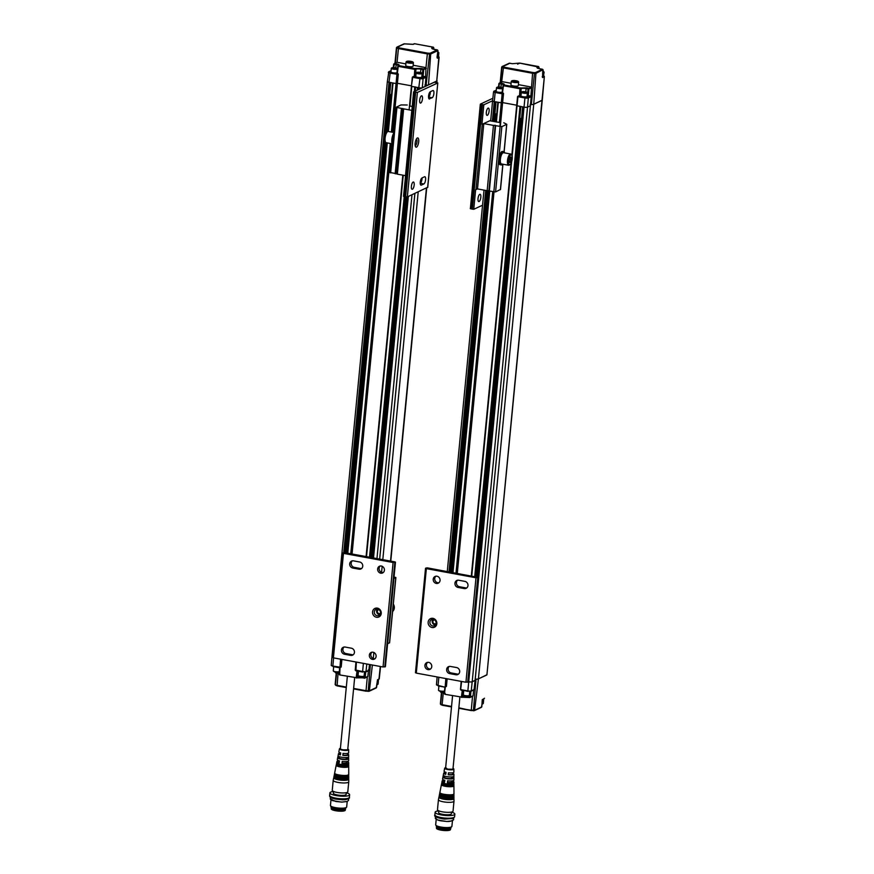 <?xml version="1.0" encoding="UTF-8"?>
<svg xmlns="http://www.w3.org/2000/svg" width="874" height="874" viewBox="0 0 874 874"><rect width="100%" height="100%" fill="white"/><g stroke="black" fill="none" stroke-linecap="round" stroke-linejoin="round"><path stroke-width="1.31" d="M472.528 696.349L471.272 710.081L473.457 710.256L476.013 679.174A4.042 0.907 5.5 0 0 478.417 678.88L486.938 674.772A4.042 0.907 -174.5 0 1 486.632 675.067L478.417 678.88A4.042 0.907 -174.5 0 1 475.227 679.153M473.664 690.099L473.074 695.791L470.409 697.026L470.933 691.378L474.145 689.52L475.117 680.387L472.2 681.764L475.074 680.322M477.827 577.157L523.1 106.967L524.029 107.141L467.852 690.908A2.611 0.59 5.5 0 0 471.239 690.897L472.2 681.764A2.698 0.601 -174.5 0 1 468.693 681.775L468.693 681.775A2.698 0.601 5.5 0 0 472.2 681.764L527.525 107.131A2.698 0.601 -174.5 0 1 524.029 107.141L516.6 105.667L519.997 106.399L474.724 576.589M496.388 122.043L498.278 102.4L502.179 102.87L494.247 101.657A2.698 0.601 -174.5 0 1 492.586 100.925A2.698 0.601 -174.5 0 1 492.783 100.729M492.357 121.246L494.247 101.657L495.176 101.832L493.297 121.42M496.05 101.821L495.176 101.832M500.299 126.664L502.616 102.608L516.654 105.197L502.616 102.608L503.533 93.442L502.528 92.6L503.446 85.707L519.986 88.755L520.303 87.99L503.763 84.942L503.085 85.455M520.871 106.399L519.997 106.399M473.369 690.121L474.101 689.564L473.369 690.121L474.101 689.564L475.063 680.431L530.398 105.798L531.195 96.643L528.333 97.964L527.525 107.131L530.442 105.754L527.525 107.131A2.698 0.601 -174.5 0 1 524.029 107.141L524.946 97.975L517.932 96.686L512.153 156.359M458.85 707.787L471.457 710.617L473.457 710.256A4.042 0.907 5.5 0 0 474.604 710.18L478.417 678.88L533.741 104.246L541.967 100.434L544.349 76.584L542.273 100.139L533.741 104.246A4.042 0.907 -174.5 0 1 530.551 104.519M458.02 587.426L464.225 588.563A3.704 3.365 -114.9 0 0 467.94 584.564A3.704 3.365 -114.9 0 0 464.913 581.385L458.708 580.238A3.704 3.365 -114.9 0 0 454.993 584.247A3.704 3.365 -114.9 0 0 458.02 587.426L459.484 586.738L465.689 587.885A3.704 3.365 -114.9 0 0 466.814 587.896M455.922 674.761A3.704 3.365 -114.9 0 0 459.637 670.762A3.704 3.365 -114.9 0 0 456.61 667.572L450.405 666.436A3.704 3.365 -114.9 0 0 446.69 670.434A3.704 3.365 -114.9 0 0 449.717 673.614L455.922 674.761L457.397 674.083A3.704 3.365 -114.9 0 0 458.511 674.083M428.151 622.124A4.709 4.283 -114.9 0 0 434.291 627.292A4.709 4.283 -114.9 0 0 435.055 619.371A4.709 4.283 -114.9 0 0 428.151 622.124M427.998 669.615A3.704 3.365 -114.9 0 0 431.406 664.611A3.704 3.365 -114.9 0 0 424.972 666.436A3.704 3.365 -114.9 0 0 427.998 669.615M436.301 583.428A3.704 3.365 -114.9 0 0 439.698 578.413A3.704 3.365 -114.9 0 0 433.275 580.238A3.704 3.365 -114.9 0 0 436.301 583.428M468.213 681.796L465.94 682.255L416.297 673.111L426.359 568.635L475.991 577.78L478.351 577.43L427.288 567.849L425.627 568.166L426.359 568.635M457.583 580.227A3.704 3.365 -114.9 0 0 459.484 586.738M449.291 666.425A3.704 3.365 -114.9 0 0 451.192 672.936L457.397 674.083M429.899 622.124A3.365 3.059 -114.9 0 0 434.422 625.751A3.365 3.059 -114.9 0 0 435.787 621.403A3.365 3.059 -114.9 0 0 429.899 622.124M427.572 662.426A3.704 3.365 -114.9 0 0 430.598 668.949M435.875 576.228A3.704 3.365 -114.9 0 0 438.89 582.75M415.565 672.652L416.297 673.111M432.849 619.382A3.365 3.059 -114.9 0 0 435.438 624.954M436.093 623.38A2.021 1.835 65.1 0 1 432.903 621.785A2.021 1.835 65.1 0 1 434.476 619.895M452.579 695.715L445.609 768.115A3.704 0.83 5.5 0 0 449.214 769.295A3.704 0.83 5.5 0 0 452.983 768.825L459.888 697.059M470.037 691.574L469.535 697.048L470.409 697.026A0.677 0.612 65.1 0 1 469.731 697.561L467.568 696.687A3.824 0.863 5.5 0 0 462.608 696.709L462.313 696.84A0.677 0.612 65.1 0 1 461.625 697.365L461.516 697.343M444.964 694.273A0.677 0.612 65.1 0 1 444.527 693.683M444.538 692.623A3.824 0.863 5.5 0 0 442.747 692.11L440.78 691.749L442.834 692.612M440.846 692.23A0.677 0.612 65.1 0 1 440.409 691.629M451.541 706.443L442.113 704.706L443.293 692.721M467.623 696.032L467.699 697.212L469.666 697.572L472.725 696.294M445.281 687.248L444.484 693.617L445.03 694.327L462.27 697.179A0.677 0.612 65.1 0 1 462.117 697.223M445.008 767.918A4.621 1.038 5.5 0 0 444.669 768.235L444.079 771.229A4.927 1.103 5.5 0 0 446.068 772.365L445.762 774.331A5.124 1.147 -174.5 0 1 443.697 773.162A5.124 1.147 -174.5 0 1 444.068 772.813A5.124 1.147 -174.5 0 1 444.833 772.583M442.921 777.052A5.517 1.245 -174.5 0 1 442.965 776.953L443.337 775.03A5.32 1.202 5.5 0 0 443.315 775.107A5.32 1.202 5.5 0 0 446.854 776.625A5.32 1.202 5.5 0 0 452.885 776.746L452.885 778.745A5.517 1.245 -174.5 0 1 446.625 778.625A5.517 1.245 -174.5 0 1 442.921 777.052L442.539 778.985A5.714 1.289 5.5 0 0 444.855 780.296L444.549 782.274A5.91 1.333 -174.5 0 1 442.157 780.919A5.91 1.333 -174.5 0 1 442.594 780.515A5.91 1.333 -174.5 0 1 444.112 780.165M442.157 780.919L441.927 782.077A6.031 1.355 5.5 0 0 447.794 784.033A6.031 1.355 5.5 0 0 453.923 783.235A6.031 1.355 -174.5 0 1 447.794 784.033A6.031 1.355 -174.5 0 1 441.938 782.033M452.153 780.93A5.91 1.333 -174.5 0 1 453.923 782.044A5.91 1.333 -174.5 0 1 447.379 782.776L447.597 780.788A5.714 1.289 5.5 0 0 453.912 780.089L453.901 778.111A5.517 1.245 -174.5 0 1 453.857 778.264L453.857 776.265A5.32 1.202 5.5 0 0 453.901 776.134L453.89 774.146A5.124 1.147 -174.5 0 1 448.22 774.779L448.438 772.791A4.927 1.103 5.5 0 0 453.879 772.179L453.868 769.12A4.621 1.038 5.5 0 0 453.595 768.738M452.885 773.359A5.124 1.147 -174.5 0 1 453.89 774.146M445.412 686.844L446.439 686.374L447.138 678.792M441.807 692.437L440.605 704.215L442.31 705.242L451.497 706.935L442.255 705.252L440.376 703.898M444.899 771.971L444.768 773.293A4.042 0.907 5.5 0 0 445.816 774.014M444.112 780.089L444.014 781.127A4.042 0.907 5.5 0 0 444.637 781.695M447.739 780.81L447.379 782.776M447.586 782.383A4.042 0.907 5.5 0 0 452.055 781.902L452.153 780.853M448.22 774.779L448.34 774.539A4.042 0.907 5.5 0 0 452.808 774.069L452.94 772.747M448.34 774.539L448.515 772.791M442.965 776.953L444.396 777.204L444.505 776.036L444.396 777.215A4.042 0.907 5.5 0 0 444.396 777.215A4.042 0.907 5.5 0 0 446.964 778.33A4.042 0.907 5.5 0 0 451.454 778.483L452.885 778.745M451.607 776.91L451.454 778.483M541.967 100.434L486.938 674.728M441.479 692.383L440.376 703.865L440.988 704.619L440.376 703.865A4.042 0.907 5.5 0 0 440.605 704.215L442.113 704.706M474.101 689.564L471.239 690.897A0.677 0.612 -114.9 0 1 470.562 691.432L460.838 689.619L467.929 691.421M441.741 783.006A6.129 1.377 5.5 0 0 441.818 783.301A6.129 1.377 5.5 0 0 447.717 784.994A6.129 1.377 5.5 0 0 453.803 784.448M438.824 677.263L438.071 685.424L445.139 687.226L438.202 685.959L445.128 687.237L445.893 686.669L446.723 678.716L445.882 686.647L445.139 687.226L445.838 678.552M438.912 686.09L438.508 690.22A3.026 0.677 5.5 0 0 438.584 690.384A3.026 0.677 5.5 0 0 441.261 691.159A3.026 0.677 5.5 0 0 444.32 691.017A3.026 0.677 5.5 0 0 444.451 690.941A3.026 0.677 5.5 0 0 444.549 690.799L444.811 687.991M473.457 710.256L473.096 710.748L473.97 710.693L481.814 706.837L481.137 707.372L481.814 706.837L482.273 699.648L484.185 698.544M463.723 690.668L463.329 694.786A3.026 0.677 5.5 0 0 463.395 694.95A3.026 0.677 5.5 0 0 466.082 695.737A3.026 0.677 5.5 0 0 469.141 695.595A3.026 0.677 5.5 0 0 469.262 695.518A3.026 0.677 5.5 0 0 469.36 695.365L469.731 691.596M441.72 783.126L441.621 783.628A6.184 1.387 5.5 0 0 447.641 785.639A6.184 1.387 5.5 0 0 453.934 784.819L453.934 784.295M438.781 690.536A2.731 0.612 5.5 0 0 438.846 690.689A2.731 0.612 5.5 0 0 441.261 691.389A2.731 0.612 5.5 0 0 444.014 691.268A2.731 0.612 5.5 0 0 444.123 691.192A2.731 0.612 5.5 0 0 444.211 691.061M463.602 695.114A2.731 0.612 5.5 0 0 463.668 695.256A2.731 0.612 5.5 0 0 466.082 695.966A2.731 0.612 5.5 0 0 468.835 695.835A2.731 0.612 5.5 0 0 468.945 695.77A2.731 0.612 5.5 0 0 469.032 695.638M441.414 784.568A6.304 1.42 5.5 0 0 441.501 784.885A6.304 1.42 5.5 0 0 445.303 786.305A6.304 1.42 5.5 0 0 453.814 786.065A6.304 1.42 5.5 0 0 453.956 785.77M482.208 703.843A3.026 0.677 5.5 0 0 483.082 703.657A3.026 0.677 5.5 0 0 483.202 703.581A3.026 0.677 5.5 0 0 483.3 703.439L483.715 699.091M482.186 704.051A2.731 0.612 5.5 0 0 482.765 703.898A2.731 0.612 5.5 0 0 482.885 703.832A2.731 0.612 5.5 0 0 482.972 703.701M439.873 792.423L439.753 793.057A7.145 1.606 5.5 0 0 446.701 795.373A7.145 1.606 5.5 0 0 453.967 794.422L453.967 793.789M439.567 793.974A7.232 1.628 5.5 0 0 439.666 794.335A7.232 1.628 5.5 0 0 446.625 796.334A7.232 1.628 5.5 0 0 453.814 795.69L453.726 793.996M439.546 794.116L439.447 794.63A7.298 1.639 5.5 0 0 446.548 797.001A7.298 1.639 5.5 0 0 453.967 796.028L453.967 795.504M439.261 795.548A7.396 1.661 5.5 0 0 439.349 795.897A7.396 1.661 5.5 0 0 446.461 797.94A7.396 1.661 5.5 0 0 453.825 797.285L453.737 795.591M439.229 795.679L439.13 796.203A7.462 1.682 5.5 0 0 446.385 798.628A7.462 1.682 5.5 0 0 453.977 797.634L453.977 797.099M438.956 797.11A7.549 1.693 5.5 0 0 439.043 797.47A7.549 1.693 5.5 0 0 446.308 799.557A7.549 1.693 5.5 0 0 453.825 798.88L453.748 797.197M438.923 797.252L438.442 799.655A7.811 1.759 5.5 0 0 438.442 799.699A7.811 1.759 5.5 0 0 446.046 802.19A7.811 1.759 5.5 0 0 453.988 801.196A7.811 1.759 5.5 0 0 453.988 801.152L453.977 798.694M438.442 799.699L437.481 809.706A7.811 1.759 5.5 0 0 445.084 812.197A7.811 1.759 5.5 0 0 453.027 811.203L453.988 801.196M438.792 810.843L438.617 812.58A6.391 1.442 5.5 0 0 443.686 814.492A6.391 1.442 5.5 0 0 450.886 814.284A6.391 1.442 5.5 0 0 451.355 813.803L451.519 812.066M438.781 810.886A9.898 2.229 5.5 0 0 435.132 812.252A9.898 2.229 5.5 0 0 442.976 815.202A9.898 2.229 5.5 0 0 454.109 814.874A9.898 2.229 5.5 0 0 454.841 814.142A9.898 2.229 5.5 0 0 451.519 812.121M435.875 815.977L436.989 817.387L442.998 818.894L452.732 818.545M436.268 818.709C436.65 819.637 438.213 820.347 440.955 820.839L446.658 821.462C449.356 821.615 451.301 821.21 452.492 820.26M436.213 819.288L435.678 824.816A8.15 1.835 5.5 0 0 435.864 825.253A8.15 1.835 5.5 0 0 443.074 827.361A8.15 1.835 5.5 0 0 451.301 826.979A8.15 1.835 5.5 0 0 451.639 826.771A8.15 1.835 5.5 0 0 451.902 826.367L452.448 820.752M435.864 825.253L436.465 825.941A7.462 1.682 5.5 0 0 443.074 827.875A7.462 1.682 5.5 0 0 450.602 827.525A7.462 1.682 5.5 0 0 450.918 827.339L451.639 826.771M436.454 825.93L436.366 826.87A7.276 1.639 5.5 0 0 443.446 829.186A7.276 1.639 5.5 0 0 450.842 828.257L450.929 827.328M436.53 827.263L436.443 828.191A7.068 1.595 5.5 0 0 442.047 830.3A7.068 1.595 5.5 0 0 449.99 830.071A7.068 1.595 5.5 0 0 450.514 829.546L450.602 828.618M492.86 98.281L480.329 104.148L470.376 208.525M487.375 115.324A3.704 1.289 -79.6 0 1 487.047 115.368A3.704 1.289 -79.6 0 1 486.447 111.501A3.704 1.289 -79.6 0 1 488.391 108.092A3.704 1.289 -79.6 0 1 489.058 111.522A3.704 1.289 -79.6 0 1 487.375 115.324M479.072 201.523A3.704 1.289 -79.6 0 1 478.744 201.566A3.704 1.289 -79.6 0 1 478.144 197.688A3.704 1.289 -79.6 0 1 480.088 194.279A3.704 1.289 -79.6 0 1 480.766 197.721A3.704 1.289 -79.6 0 1 479.072 201.523M482.546 205.215L473.752 209.29L470.278 208.624M471.108 208.984L481.17 104.509L480.329 104.148M481.17 104.509L483.814 104.804L492.608 100.729M475.98 189.614L482.273 124.316L483.792 123.616L493.439 125.386L487.157 190.685L477.499 188.915L475.631 189.702L473.752 209.29M483.814 104.804L481.924 124.403L490.718 120.328M487.157 190.685L488.916 190.674M503.774 122.775L506.789 124.294L501.862 126.632L495.187 125.627L488.894 190.925L495.58 191.93L500.42 189.483M493.439 125.386L495.285 125.299L488.894 190.914M500.004 122.535L489.877 120.787L490.707 120.404M477.499 188.915L483.792 123.616M502.714 164.17A6.73 2.349 -79.6 0 1 501.305 164.946L500.07 164.716A6.73 2.349 -79.6 0 1 498.846 158.467A6.73 2.349 -79.6 0 1 501.916 151.563A6.73 2.349 -79.6 0 1 502.506 151.475L503.752 151.694A6.73 2.349 -79.6 0 1 504.79 152.928M501.305 164.946A6.73 2.349 -79.6 0 1 500.081 158.697A6.73 2.349 -79.6 0 1 503.162 151.792A6.73 2.349 -79.6 0 1 503.752 151.694M503.49 152.732L503.566 152.688A5.725 1.999 100.4 0 0 503.566 152.688A5.725 1.999 100.4 0 0 503.5 152.688L505.347 153.037A5.725 1.999 100.4 0 0 505.183 152.994A5.725 1.999 100.4 0 0 505.117 152.983L503.26 152.699A5.725 1.999 100.4 0 0 503.063 152.775A5.725 1.999 100.4 0 0 500.452 158.642A5.725 1.999 100.4 0 0 501.49 163.951L508.602 165.262A5.725 1.999 -79.6 0 1 507.565 159.953A5.725 1.999 -79.6 0 1 510.176 154.075A5.725 1.999 -79.6 0 1 510.678 153.999A5.725 1.999 -79.6 0 1 511.334 154.545L511.814 155.353A4.96 1.737 -79.6 0 1 512.219 158.893A4.96 1.737 -79.6 0 1 510.143 164.399A4.96 1.737 -79.6 0 1 508.646 159.45A4.96 1.737 -79.6 0 1 511.814 155.353L517.561 96.533L518.752 95.911M510.143 164.399L509.411 164.989A5.725 1.999 -79.6 0 1 508.602 165.262M509.258 159.658L509.345 162.367L510.427 162.466L511.345 157.156L510.263 157.058L509.258 159.658M509.345 162.258L510.427 162.466M511.432 159.855L509.334 159.472M543.814 71.865A3.026 0.677 -174.5 0 1 544.021 72.018A3.026 0.677 -174.5 0 1 544.087 72.181L543.486 76.114L544.043 76.879L542.568 77.567L542.765 69.778L535.926 73.372L533.741 104.246A4.042 0.907 -174.5 0 1 531.348 104.541L530.147 104.465M475.117 680.387L530.398 105.688M499.371 122.557L502.168 93.791L495.165 92.491L494.247 101.657A2.698 0.601 -174.5 0 1 492.586 100.925L490.653 120.929M500.201 82.517L501.687 67.069L508.908 63.726M500.573 82.342L501.927 67.407A4.042 0.907 -174.5 0 1 501.687 67.069L502.43 66.511L501.927 67.407L503.435 67.91L503.752 67.134L502.616 66.763M521.035 95.474A3.572 0.798 5.5 0 0 520.729 95.583L518.402 96.184M543.136 70.029L542.579 69.264L535.412 72.586L535.926 73.372A4.042 0.907 -174.5 0 1 534.779 73.46L532.583 73.274L530.9 95.965M531.195 96.643L530.584 95.9L531.195 96.643L530.584 95.9L528.257 95.932L528.967 88.951L531.621 87.717M535.412 72.586L534.538 72.64L531.348 104.541M538.777 67.112L539.018 68.565L538.613 66.566L519.691 63.081L512.426 63.715L519.637 63.092L538.777 67.112M511.082 83.281L502.288 81.664L501.621 82.189L503.435 67.91L532.583 73.274L532.9 72.509L503.752 67.134M498.967 83.423L502.288 81.664M502.179 102.87L502.976 93.726L502.168 93.791L502.353 92.994L495.471 91.726L494.422 91.06L496.29 90.197M519.429 95.714L517.932 96.686L518.38 95.943L517.79 96.446L527.776 97.211A0.677 0.612 -114.9 0 1 528.333 97.964A2.611 0.59 -174.5 0 1 524.946 97.975L525.263 97.211M502.157 92.371L503.074 85.565M531.195 87.007L518.402 84.636M531.053 86.963L528.093 88.94L527.383 95.932L528.257 95.932M542.568 77.567L542.251 76.694L542.568 77.567M543.737 75.809A3.026 0.677 -174.5 0 1 542.721 76.213M518.959 63.605L519.637 63.092M509.586 63.19L512.426 63.715M511.279 81.348L510.929 84.909A3.704 0.83 5.5 0 0 514.535 86.1A3.704 0.83 5.5 0 0 518.304 85.619L518.643 82.058A3.704 0.83 -174.5 0 1 514.884 82.538A3.704 0.83 -174.5 0 1 511.279 81.348A3.704 0.83 -174.5 0 1 511.388 81.173A3.704 0.83 -174.5 0 1 511.552 81.074M502.168 91.999A3.026 0.677 -174.5 0 1 498.901 92.273A3.026 0.677 -174.5 0 1 496.181 91.322L496.53 87.695A3.026 0.677 -174.5 0 1 496.629 87.553A3.026 0.677 -174.5 0 1 496.749 87.476M502.801 93.157L502.266 92.808A0.677 0.645 -26.7 0 1 502.845 93.278M499.895 126.599L502.987 93.736L502.353 92.994L502.976 93.726L502.168 93.791M520.401 95.725L520.86 88.733L520.303 87.99L526.432 87.826L528.409 88.187L528.093 88.94L526.126 88.569L526.432 87.826M527.109 92.524A3.026 0.677 -174.5 0 1 527.317 92.688A3.026 0.677 -174.5 0 1 527.383 92.852L527.033 96.479A3.026 0.677 -174.5 0 1 523.952 96.861A3.026 0.677 -174.5 0 1 521.002 95.889L521.352 92.273A3.026 0.677 -174.5 0 1 521.439 92.12A3.026 0.677 -174.5 0 1 521.57 92.043M544.087 72.181A3.026 0.677 -174.5 0 1 542.983 72.597M519.866 118.198L521.527 118.798M495.045 113.62L496.705 114.232M518.238 81.49A3.332 0.754 -174.5 0 1 514.928 82.09A3.332 0.754 -174.5 0 1 511.782 80.867A3.332 0.754 -174.5 0 1 511.924 80.779A3.332 0.754 -174.5 0 1 515.289 80.626A3.332 0.754 -174.5 0 1 518.238 81.49L518.566 81.861A3.704 0.83 -174.5 0 1 518.643 82.058M502.288 87.957A3.026 0.677 -174.5 0 1 502.495 88.11A3.026 0.677 -174.5 0 1 502.561 88.285A3.026 0.677 -174.5 0 1 499.48 88.667A3.026 0.677 -174.5 0 1 496.53 87.695M527.383 92.852A3.026 0.677 -174.5 0 1 524.302 93.234A3.026 0.677 -174.5 0 1 521.352 92.273M543.082 71.362A2.731 0.612 -174.5 0 1 543.748 71.712A2.731 0.612 -174.5 0 1 543.016 72.214M497.055 87.236A2.731 0.612 -174.5 0 1 499.808 87.105A2.731 0.612 -174.5 0 1 502.222 87.804A2.731 0.612 -174.5 0 1 499.513 88.307A2.731 0.612 -174.5 0 1 496.945 87.302A2.731 0.612 -174.5 0 1 497.055 87.236M521.876 91.803A2.731 0.612 -174.5 0 1 524.629 91.672A2.731 0.612 -174.5 0 1 527.044 92.382A2.731 0.612 -174.5 0 1 524.334 92.873A2.731 0.612 -174.5 0 1 521.767 91.868A2.731 0.612 -174.5 0 1 521.876 91.803M516.916 81.468L513.082 81.227L516.916 81.468M499.852 88.154L501.086 87.564L497.776 87.367L499.852 88.154M526.312 92.382L522.477 92.152L526.312 92.382M513.748 81.49L513.814 80.889M515.726 81.009L515.649 81.774M499.294 87.236L499.218 88.045M523.144 92.415L523.209 91.814M525.121 91.923L525.045 92.688M393.158 67.855L396.261 68.434L393.606 68.653L392.426 68.205L393.158 67.855L393.103 68.456M395.081 67.975L395.004 68.74M418.843 73.241L418.919 72.433L420.656 73.241M420.7 72.76L419.4 73.34L417.619 73.012L418.919 72.433M408.584 61.508L411.687 62.087L409.032 62.305L407.852 61.846L408.584 61.508L408.519 62.109M410.496 61.628L410.419 62.393M396.862 68.784A2.731 0.612 5.5 0 0 396.993 68.434A2.731 0.612 5.5 0 0 394.403 67.702A2.731 0.612 5.5 0 0 391.716 67.921A2.731 0.612 5.5 0 0 393.486 68.817A2.731 0.612 5.5 0 0 396.862 68.784M421.672 73.35A2.731 0.612 5.5 0 0 421.814 73.001A2.731 0.612 5.5 0 0 419.225 72.28A2.731 0.612 5.5 0 0 416.537 72.487A2.731 0.612 5.5 0 0 418.307 73.394A2.731 0.612 5.5 0 0 421.672 73.35M412.834 62.535A3.332 0.754 5.5 0 0 413.009 62.109A3.332 0.754 5.5 0 0 409.84 61.224A3.332 0.754 5.5 0 0 406.552 61.486A3.332 0.754 5.5 0 0 408.715 62.589A3.332 0.754 5.5 0 0 412.834 62.535M391.628 68.052A3.026 0.677 5.5 0 0 391.399 68.172A3.026 0.677 5.5 0 0 391.301 68.314A3.026 0.677 5.5 0 0 393.704 69.221A3.026 0.677 5.5 0 0 397.102 69.122A3.026 0.677 5.5 0 0 397.331 68.904A3.026 0.677 5.5 0 0 397.266 68.74A3.026 0.677 5.5 0 0 397.058 68.576M416.45 72.618A3.026 0.677 5.5 0 0 416.21 72.739A3.026 0.677 5.5 0 0 416.122 72.892A3.026 0.677 5.5 0 0 418.515 73.798A3.026 0.677 5.5 0 0 421.923 73.689A3.026 0.677 5.5 0 0 422.153 73.471A3.026 0.677 5.5 0 0 422.087 73.307A3.026 0.677 5.5 0 0 421.88 73.143M406.552 61.486L406.159 61.792A3.704 0.83 5.5 0 0 406.049 61.967A3.704 0.83 5.5 0 0 408.977 63.081A3.704 0.83 5.5 0 0 413.14 62.961A3.704 0.83 5.5 0 0 413.413 62.677A3.704 0.83 5.5 0 0 413.336 62.48L413.009 62.109M437.787 52.833A2.731 0.612 5.5 0 0 438.377 52.68A2.731 0.612 5.5 0 0 438.519 52.331A2.731 0.612 5.5 0 0 437.852 51.981M391.476 94.851L389.815 94.239M391.301 68.314L390.951 71.941A3.026 0.677 5.5 0 0 393.355 72.848A3.026 0.677 5.5 0 0 396.763 72.75A3.026 0.677 5.5 0 0 396.938 72.618M416.122 72.892L415.773 76.519A3.026 0.677 5.5 0 0 418.165 77.415A3.026 0.677 5.5 0 0 421.574 77.316A3.026 0.677 5.5 0 0 421.803 77.098L422.153 73.471M396.927 72.99L397.856 66.074L398.533 65.561L415.074 68.609L415.5 76.202A3.572 0.798 -174.5 0 1 415.806 76.093M420.536 72.476L420.897 69.188A3.824 0.863 5.5 0 0 415.937 69.21A0.677 0.612 -114.9 0 0 415.379 68.467L421.202 68.445L423.18 68.806L422.863 69.559L420.897 69.188L421.202 68.445M394.972 63.136L396.457 47.688L397.2 47.13L398.522 47.753L397.058 62.283L394.414 63.507L393.704 67.659M395.714 67.91L396.392 63.878C398.784 64.381 399.604 64.905 398.839 65.419L398.216 66.326L398.533 65.561M413.413 62.677L413.074 66.238A3.704 0.83 -174.5 0 1 412.801 66.511A3.704 0.83 -174.5 0 1 408.639 66.632A3.704 0.83 -174.5 0 1 405.7 65.528L406.049 61.967M437.754 53.216A3.026 0.677 5.5 0 0 438.628 53.03A3.026 0.677 5.5 0 0 438.857 52.801A3.026 0.677 5.5 0 0 438.792 52.637A3.026 0.677 5.5 0 0 438.584 52.484M433.788 49.184L433.307 47.196L414.407 43.711L413.118 44.312L404.356 43.809L396.457 47.688A4.042 0.907 5.5 0 0 396.698 48.026L395.343 62.961M424.917 85.084L426.119 85.16A4.042 0.907 5.5 0 0 428.511 84.865L430.696 53.991L430.183 53.205L437.35 49.884L437.907 50.648L437.022 57.313L438.508 56.428A3.026 0.677 5.5 0 1 438.278 56.657A3.026 0.677 5.5 0 1 437.492 56.832M434.607 49.381L434.498 49.359C432.073 48.846 431.243 48.321 432.018 47.786L433.548 47.731L433.307 47.196M414.407 43.711L413.73 44.224M403.679 44.345L404.356 43.809M396.392 63.878L393.682 64.086L396.075 64.621A3.824 0.863 5.5 0 1 398.391 65.506M391.06 70.816L389.192 71.679L390.252 72.345L397.135 73.613L396.938 74.41L397.746 74.345L397.397 73.241L398.304 74.061L397.703 74.05M415.379 68.467L414.757 69.374L398.216 66.326L397.397 73.241M391.071 70.696L388.843 71.723A0.677 0.612 65.1 0 0 388.504 72.214A2.611 0.59 5.5 0 0 388.318 72.411A2.611 0.59 5.5 0 0 389.935 73.11L397.746 74.345L397.135 73.613L397.746 74.345L396.949 83.511L396.031 83.565L396.949 83.489M412.561 77.065L413.522 76.53M418.635 89.53L418.799 87.761L411.37 86.286L412.703 77.305L419.717 78.605A2.611 0.59 5.5 0 0 423.103 78.584L425.966 77.262L423.682 76.289M413.151 76.562L420.033 77.841L422.546 77.83L425.354 76.519L426.009 77.218L425.179 86.308M421.858 76.497L425.387 76.508M415.172 76.344L414.298 76.355L414.757 69.374L415.937 69.21L415.5 76.202M413.173 76.803L414.298 76.355M397.058 62.283L405.864 63.9M413.173 65.255L425.977 67.626L427.353 53.893L398.205 48.529L396.698 48.026L397.386 47.382M422.153 76.551L422.863 69.559L425.824 67.582M396.982 83.205L411.425 85.816L396.982 83.205M409.108 109.862L412.331 77.152L413.468 76.934M425.671 76.584L425.977 67.626M426.119 85.16L429.549 54.079A4.042 0.907 5.5 0 0 430.696 53.991L437.907 50.648M425.321 85.139A4.042 0.907 5.5 0 0 428.511 84.865L436.738 81.053L438.814 57.498L437.339 58.187L437.022 57.313M438.256 56.734L439.119 57.203L438.529 56.231M389.192 71.679A0.677 0.612 65.1 0 0 388.843 71.723L387.357 81.544A2.698 0.601 5.5 0 1 387.553 81.348A2.698 0.601 5.5 0 0 387.357 81.544A2.698 0.601 5.5 0 0 389.017 82.276L396.031 83.565L393.049 83.019L388.384 131.482M417.455 87.411L418.799 87.761A2.698 0.601 5.5 0 0 422.295 87.75L425.168 86.417L422.295 87.75L423.103 78.584A0.677 0.612 -114.9 0 0 422.546 77.83M436.596 82.495L439.119 57.203M392.12 143.806L386.221 142.713A5.725 1.999 -79.6 0 1 385.565 142.178L385.084 141.37A4.96 1.737 -79.6 0 1 384.855 136.65A4.96 1.737 -79.6 0 1 386.756 132.313L387.488 131.734A5.725 1.999 -79.6 0 1 387.794 131.537A5.725 1.999 -79.6 0 1 388.296 131.461L393.661 132.455M385.565 142.178A5.725 1.999 -79.6 0 1 385.292 136.726A5.725 1.999 -79.6 0 1 387.488 131.734M392.502 144.571A6.73 2.349 -79.6 0 1 393.562 133.482M407.262 105L401.013 104.935L396.086 107.273L403.657 108.857L397.364 174.155L396.534 173.795L402.827 108.485M396.545 173.686L389.902 172.473M409.524 105.951L412.167 106.497M405.503 175.652L397.364 174.155M411.796 110.353L403.657 108.857M411.785 111.337L413.577 91.868L417.39 92.436L407.339 196.912L427.648 187.287M427.626 187.506L437.787 82.921L434.312 82.254L413.577 91.868M372.597 557.776L407.339 196.912L403.515 196.355L405.492 176.635M416.395 139.053A3.365 1.18 -79.6 0 1 416.887 142.287A3.365 1.18 -79.6 0 1 415.379 145.597A3.365 1.18 -79.6 0 1 415.183 145.641M430.336 91.737A3.704 1.289 -79.6 0 1 428.555 97.09L428.533 97.101M422.033 177.935A3.704 1.289 -79.6 0 1 420.252 183.289L420.23 183.3M437.688 83.019L417.39 92.436M412.43 189.243A3.704 1.289 -79.6 0 1 412.113 189.297A3.704 1.289 -79.6 0 1 411.512 185.419A3.704 1.289 -79.6 0 1 413.457 182.011A3.704 1.289 -79.6 0 1 414.123 185.441A3.704 1.289 -79.6 0 1 412.43 189.243M420.733 103.045A3.704 1.289 -79.6 0 1 420.405 103.099A3.704 1.289 -79.6 0 1 419.804 99.221A3.704 1.289 -79.6 0 1 421.749 95.812A3.704 1.289 -79.6 0 1 422.426 99.254A3.704 1.289 -79.6 0 1 420.733 103.045M417.368 137.983A4.709 1.65 -79.6 0 1 418.482 143.172A4.709 1.65 -79.6 0 1 415.532 146.745A4.709 1.65 -79.6 0 1 415.314 142.254A4.709 1.65 -79.6 0 1 417.117 138.147A4.709 1.65 -79.6 0 1 417.368 137.983M429.615 98.937A3.704 1.289 -79.6 0 1 429.287 98.98A3.704 1.289 -79.6 0 1 428.621 95.55A3.704 1.289 -79.6 0 1 430.303 91.748L432.849 90.579A3.704 1.289 -79.6 0 1 433.165 90.525A3.704 1.289 -79.6 0 1 433.843 93.955A3.704 1.289 -79.6 0 1 432.149 97.757L429.003 98.817M423.857 183.955L421.312 185.124A3.704 1.289 -79.6 0 1 420.995 185.179A3.704 1.289 -79.6 0 1 420.318 181.748A3.704 1.289 -79.6 0 1 422.011 177.946L424.546 176.767A3.704 1.289 -79.6 0 1 424.873 176.723A3.704 1.289 -79.6 0 1 425.54 180.153A3.704 1.289 -79.6 0 1 423.857 183.955L420.252 183.289M344.673 552.641L389.946 82.451L390.82 82.44M389.946 82.451L389.017 82.276L390.252 72.345M409.906 106.082L411.785 86.471L415.642 87.018M332.022 656.177A2.698 0.601 5.5 0 0 332.655 656.647A2.698 0.601 -174.5 0 1 332.022 656.188A2.698 0.601 -174.5 0 1 332.218 655.981A2.698 0.601 5.5 0 0 332.022 656.177L387.357 81.544A2.698 0.601 5.5 0 0 389.017 82.276L343.733 552.576M420.033 77.841L418.799 87.761A2.698 0.601 5.5 0 0 422.295 87.75L422.284 87.837M436.738 81.053L428.5 84.953M393.322 604.076A5.725 5.2 65.1 0 1 392.612 611.494M389.509 642.707L387.597 643.788M393.89 578.49L395.878 577.517L394.032 576.971M378.89 609.659A2.021 1.835 -114.9 0 0 378.988 613.592A2.021 1.835 -114.9 0 0 380.507 613.144M379.84 614.717A3.365 3.059 65.1 0 1 377.262 609.145M393.103 562.506L395.114 561.927L344.4 552.587L342.63 553.002L343.471 553.362L333.409 657.849L383.041 666.982L393.103 562.506L343.471 553.362M385.325 666.534L383.041 666.982M377.098 615.722A3.365 3.059 65.1 0 1 375.995 609.396A3.365 3.059 65.1 0 1 380.518 613.024A3.365 3.059 65.1 0 1 377.098 615.722M353.282 654.713A3.704 3.365 65.1 0 1 352.167 654.702L345.962 653.555A3.704 3.365 65.1 0 1 344.061 647.044M375.001 658.712A3.704 3.365 65.1 0 1 371.974 652.19M361.585 568.515A3.704 3.365 65.1 0 1 360.459 568.504L354.265 567.357A3.704 3.365 65.1 0 1 352.353 560.846M383.304 572.514A3.704 3.365 65.1 0 1 380.277 565.991M332.677 657.379L333.409 657.849M380.703 573.18A3.704 3.365 65.1 0 1 379.502 566.232A3.704 3.365 65.1 0 1 382.615 572.951A3.704 3.365 65.1 0 1 380.703 573.18M372.411 659.378A3.704 3.365 65.1 0 1 371.199 652.43A3.704 3.365 65.1 0 1 374.312 659.149A3.704 3.365 65.1 0 1 372.411 659.378M381.25 613.493A4.709 4.283 65.1 0 1 374.356 616.246A4.709 4.283 65.1 0 1 375.11 608.337A4.709 4.283 65.1 0 1 381.25 613.493M351.381 648.202A3.704 3.365 65.1 0 1 352.593 655.15A3.704 3.365 65.1 0 1 350.692 655.38L344.487 654.233A3.704 3.365 65.1 0 1 343.274 647.284A3.704 3.365 65.1 0 1 345.175 647.055L351.381 648.202M353.478 560.857L359.684 562.004A3.704 3.365 65.1 0 1 360.896 568.952A3.704 3.365 65.1 0 1 358.996 569.182L352.79 568.045A3.704 3.365 65.1 0 1 351.577 561.086A3.704 3.365 65.1 0 1 353.478 560.857M345.372 809.237L345.285 810.165A7.068 1.595 -174.5 0 1 338.096 811.072A7.068 1.595 -174.5 0 1 331.213 808.811L331.301 807.882M345.7 807.947L345.612 808.876A7.276 1.639 -174.5 0 1 345.077 809.411A7.276 1.639 -174.5 0 1 336.905 809.652A7.276 1.639 -174.5 0 1 331.137 807.489L330.634 805.872A8.15 1.835 -174.5 0 1 330.448 805.435L330.995 799.83M347.207 801.491L346.672 806.997A8.15 1.835 -174.5 0 1 346.41 807.39L345.689 807.958A7.462 1.682 -174.5 0 1 338.336 808.548A7.462 1.682 -174.5 0 1 331.235 806.56M346.41 807.39A8.15 1.835 -174.5 0 1 346.071 807.598A8.15 1.835 -174.5 0 1 337.845 807.98A8.15 1.835 -174.5 0 1 330.634 805.872M346.661 801.491L342.073 802.092L335.856 801.491L331.038 799.317M348.169 798.279L347.863 799.044L342.783 799.852L334.971 799.022L330.995 797.492M346.29 792.74A9.898 2.229 -174.5 0 1 349.611 794.761A9.898 2.229 -174.5 0 1 339.549 796.028A9.898 2.229 -174.5 0 1 329.902 792.871A9.898 2.229 -174.5 0 1 330.634 792.139A9.898 2.229 -174.5 0 1 333.551 791.516M346.29 792.685L346.126 794.433A6.391 1.442 -174.5 0 1 339.615 795.253A6.391 1.442 -174.5 0 1 333.387 793.199L333.562 791.462M348.748 779.313L348.759 781.771A7.811 1.759 -174.5 0 1 348.759 781.815L347.797 791.822A7.811 1.759 -174.5 0 1 339.855 792.816A7.811 1.759 -174.5 0 1 332.251 790.325L333.213 780.318A7.811 1.759 -174.5 0 1 333.213 780.274L333.693 777.871M348.759 781.815A7.811 1.759 -174.5 0 1 348.18 782.394A7.811 1.759 -174.5 0 1 339.407 782.645A7.811 1.759 -174.5 0 1 333.213 780.318M348.748 779.171A7.549 1.693 -174.5 0 1 348.595 779.51A7.549 1.693 -174.5 0 1 348.191 779.772A7.549 1.693 -174.5 0 1 340.379 780.111A7.549 1.693 -174.5 0 1 333.813 778.089L334.218 776.44M348.748 777.718L348.748 778.253A7.462 1.682 -174.5 0 1 348.191 778.843A7.462 1.682 -174.5 0 1 339.724 779.073A7.462 1.682 -174.5 0 1 333.901 776.822L333.999 776.298M348.748 777.576A7.396 1.661 -174.5 0 1 348.584 777.915A7.396 1.661 -174.5 0 1 348.202 778.166A7.396 1.661 -174.5 0 1 340.565 778.494A7.396 1.661 -174.5 0 1 334.119 776.516L334.524 774.867M348.737 776.123L348.737 776.647A7.298 1.639 -174.5 0 1 348.202 777.226A7.298 1.639 -174.5 0 1 339.91 777.456A7.298 1.639 -174.5 0 1 334.218 775.249L334.316 774.735M348.737 775.981A7.232 1.628 -174.5 0 1 348.584 776.309A7.232 1.628 -174.5 0 1 348.202 776.56A7.232 1.628 -174.5 0 1 340.74 776.877A7.232 1.628 -174.5 0 1 334.436 774.954L334.84 773.293M348.213 775.609A7.145 1.606 -174.5 0 1 340.106 775.839A7.145 1.606 -174.5 0 1 334.524 773.676L334.655 773.031C333.879 774.692 345.733 776.363 348.213 774.943L348.737 774.386L348.737 775.041A7.145 1.606 -174.5 0 1 348.213 775.609M377.743 684.32A2.731 0.612 -174.5 0 1 377.655 684.451A2.731 0.612 -174.5 0 1 376.956 684.67M378.486 679.71L378.071 684.058A3.026 0.677 -174.5 0 1 377.972 684.2A3.026 0.677 -174.5 0 1 376.978 684.462M348.726 766.389A6.304 1.42 -174.5 0 1 348.584 766.684A6.304 1.42 -174.5 0 1 348.256 766.891A6.304 1.42 -174.5 0 1 341.767 767.175A6.304 1.42 -174.5 0 1 336.272 765.504A6.304 1.42 -174.5 0 1 336.184 765.187M338.981 671.68A2.731 0.612 -174.5 0 1 338.894 671.811A2.731 0.612 -174.5 0 1 336.217 672.03A2.731 0.612 -174.5 0 1 333.617 671.308A2.731 0.612 -174.5 0 1 333.551 671.156M363.803 676.258A2.731 0.612 -174.5 0 1 363.715 676.389A2.731 0.612 -174.5 0 1 361.028 676.596A2.731 0.612 -174.5 0 1 358.438 675.875A2.731 0.612 -174.5 0 1 358.373 675.733M348.704 764.914L348.704 765.438A6.184 1.387 -174.5 0 1 348.245 765.93A6.184 1.387 -174.5 0 1 341.221 766.127A6.184 1.387 -174.5 0 1 336.392 764.247L336.49 763.745M339.582 668.61L339.32 671.418A3.026 0.677 -174.5 0 1 339.221 671.571A3.026 0.677 -174.5 0 1 336.239 671.8A3.026 0.677 -174.5 0 1 333.355 671.003A3.026 0.677 -174.5 0 1 333.278 670.839L333.682 666.709M377.481 680.18L379.261 678.869L377.481 679.841L376.585 687.456L375.907 687.991M364.502 672.215L364.13 675.984A3.026 0.677 -174.5 0 1 364.032 676.137A3.026 0.677 -174.5 0 1 361.049 676.378A3.026 0.677 -174.5 0 1 358.165 675.569A3.026 0.677 -174.5 0 1 358.1 675.405L358.504 671.287M368.26 669.943L368.872 670.183L368.26 669.943L368.872 670.183L368.14 670.74L366.009 671.516A2.611 0.59 -174.5 0 1 362.623 671.527L355.467 669.997M362.699 672.04L355.926 670.795L356.363 662.077M340.609 659.171L339.91 667.845L340.652 667.266L341.494 659.335L340.663 667.288L339.899 667.856L332.841 666.043A2.611 0.59 -174.5 0 1 331.224 665.343L332.022 656.188M333.595 657.882L332.841 666.043L340.652 667.266L339.91 667.845M348.704 764.794A6.129 1.377 -174.5 0 1 348.562 765.078A6.129 1.377 -174.5 0 1 348.245 765.274A6.129 1.377 -174.5 0 1 341.942 765.558A6.129 1.377 -174.5 0 1 336.588 763.92L336.971 762.379M372.379 665.027L369.374 690.799L367.867 691.367L366.042 690.7L367.298 677M376.585 687.456L369.374 690.799A4.042 0.907 -174.5 0 1 368.227 690.875L366.042 690.7L366.228 691.236M338.063 673.341L337.08 685.861L335.376 684.834A4.042 0.907 -174.5 0 1 335.146 684.495L335.758 685.238L335.146 684.495L336.25 673.002M346.934 761.472L346.825 762.521A4.042 0.907 -174.5 0 1 342.237 762.98L341.974 763.373A5.91 1.333 5.5 0 0 348.256 763.133A5.91 1.333 5.5 0 0 348.693 762.674L348.693 763.854A6.031 1.355 -174.5 0 1 348.245 764.335A6.031 1.355 -174.5 0 1 341.406 764.521A6.031 1.355 -174.5 0 1 336.698 762.696A6.031 1.355 5.5 0 0 341.308 764.51A6.031 1.355 5.5 0 0 348.256 764.335A6.031 1.355 5.5 0 0 348.693 763.81M339.276 756.655L339.167 757.802A4.042 0.907 -174.5 0 1 339.167 757.802L337.757 757.539A5.517 1.245 5.5 0 0 337.692 757.671A5.517 1.245 5.5 0 0 341.319 759.233A5.517 1.245 5.5 0 0 347.557 759.386L346.148 759.113A4.042 0.907 -174.5 0 1 341.679 758.938A4.042 0.907 -174.5 0 1 339.167 757.834L339.276 756.655M346.148 759.113L346.301 757.539M340.467 754.601A4.042 0.907 -174.5 0 1 339.538 753.912L339.669 752.59M339.276 762.248A4.042 0.907 -174.5 0 1 338.784 761.746L338.883 760.708M342.237 762.98L342.389 761.418M347.71 753.366L347.579 754.688A4.042 0.907 -174.5 0 1 342.99 755.147L343.165 753.399M335.146 684.517L337.025 685.871L346.268 687.576L337.08 685.861L335.376 684.834L335.944 685.489L335.376 684.834L336.577 673.056M370.39 664.655L368.227 690.875M341.92 659.411L341.21 666.993L340.183 667.463M347.557 759.386L347.557 757.387A5.32 1.202 -174.5 0 1 341.548 757.234A5.32 1.202 -174.5 0 1 338.085 755.726A5.32 1.202 -174.5 0 1 338.129 755.617L337.757 757.539M348.365 749.357A4.621 1.038 -174.5 0 1 348.65 749.739L348.66 752.798A4.927 1.103 -174.5 0 1 348.289 753.191A4.927 1.103 -174.5 0 1 343.056 753.388L342.848 755.376A5.124 1.147 5.5 0 0 348.278 755.169A5.124 1.147 5.5 0 0 348.66 754.765L348.671 756.753A5.32 1.202 -174.5 0 1 348.617 756.928L348.606 758.916A5.517 1.245 5.5 0 0 348.671 758.73A5.517 1.245 5.5 0 0 348.606 758.534M339.604 753.202A5.124 1.147 5.5 0 0 338.467 753.781A5.124 1.147 5.5 0 0 340.412 754.918L340.718 752.951A4.927 1.103 -174.5 0 1 338.85 751.848L339.44 748.854A4.621 1.038 -174.5 0 1 339.789 748.537M338.883 760.784A5.91 1.333 5.5 0 0 336.927 761.538A5.91 1.333 5.5 0 0 339.178 762.849L339.483 760.883A5.714 1.289 -174.5 0 1 337.309 759.604L337.692 757.671M348.693 762.674A5.91 1.333 5.5 0 0 346.923 761.549M348.671 758.73L348.682 760.708A5.714 1.289 -174.5 0 1 348.256 761.156A5.714 1.289 -174.5 0 1 342.193 761.396L341.974 763.373M348.66 754.765A5.124 1.147 5.5 0 0 347.655 753.978M337.604 673.231L335.55 672.368L337.517 672.74A3.824 0.863 -174.5 0 1 339.309 673.242M335.179 672.259A0.677 0.612 -114.9 0 0 335.616 672.849M365.703 671.997L365.179 677.645L364.502 678.18A0.677 0.612 -114.9 0 0 365.179 677.645L367.845 676.41L368.435 670.729M356.286 677.962L356.395 677.984A0.677 0.612 -114.9 0 0 357.084 677.459L357.379 677.328A3.824 0.863 -174.5 0 1 362.339 677.306L364.447 678.191L367.495 676.913M339.68 667.823L339.8 674.947L357.04 677.798A0.677 0.612 65.1 0 1 356.887 677.842M339.298 674.302A0.677 0.612 -114.9 0 0 339.735 674.892M339.287 673.636L339.942 674.007M358.176 671.221L357.379 677.328A0.677 0.612 65.1 0 1 357.04 677.798L362.47 677.831L356.701 677.842M348.081 749.826L347.797 748.931L348.65 749.739A4.621 1.038 -174.5 0 1 348.3 750.111A4.621 1.038 -174.5 0 1 343.056 750.253A4.621 1.038 -174.5 0 1 339.44 748.854L340.434 748.199L340.062 749.105L342.422 749.848L348.081 749.826M354.658 677.678L347.754 749.444A3.704 0.83 -174.5 0 1 343.985 749.914A3.704 0.83 -174.5 0 1 340.379 748.734L347.349 676.334M448.974 571.847L485.704 190.423M492.707 191.734L455.988 573.136M453.005 572.59L489.735 191.188M457.288 573.377L494.018 191.974M471.742 576.042L511.64 161.723M486.632 190.598L449.902 572.011M495.503 113.959L494.76 121.694M451.41 572.295L488.151 190.783L451.366 572.284M497.896 102.334L496.006 121.967M495.602 125.812L452.623 572.514M456.884 573.3L493.602 191.898L456.884 573.3M475.576 576.742L520.86 106.562M520.325 118.536L476.188 576.862M450.766 572.175L487.495 190.74M494.149 121.573L496.039 101.985M522.718 106.901L477.444 577.091M475.991 577.78L465.94 682.255M464.225 588.563L465.689 587.885M449.717 673.614L451.192 672.936M467.688 682.244L477.739 577.769M468.191 682.015L478.253 577.528M445.664 767.58L444.669 768.235A4.621 1.038 5.5 0 0 449.17 769.732A4.621 1.038 5.5 0 0 453.868 769.12L453.027 768.279L453.311 769.207L447.652 769.229L445.653 767.601M442.801 691.465L442.878 692.634L444.516 693.016M461.931 697.223L469.622 697.539M463.406 690.602L462.608 696.709A0.677 0.612 65.1 0 1 462.27 697.179L467.765 697.201M462.259 690.394L461.439 696.829L462.313 696.84L463.111 690.547M444.866 687.193L444.484 693.617L444.91 687.204M458.806 708.279L471.348 710.595M440.605 704.215L441.173 704.87L440.605 704.215M461.592 681.458L460.696 689.378M436.65 684.528A2.611 0.59 5.5 0 0 436.454 684.724A2.611 0.59 5.5 0 0 438.071 685.424L436.454 684.724L437.131 676.946M445.074 686.713L445.882 686.647L445.074 686.713M441.403 784.721L439.884 792.412C439.043 794.444 454.393 795.919 453.967 793.767L453.934 785.923M454.589 816.753L453.289 818.425L444.571 819.08C436.945 817.944 433.712 816.534 434.881 814.863A9.898 2.229 5.5 0 0 442.725 817.813A9.898 2.229 5.5 0 0 453.857 817.485A9.898 2.229 5.5 0 0 453.934 817.452A9.898 2.229 5.5 0 0 454.589 816.753L454.841 814.142M472.342 209.214L482.404 104.738M501.862 126.632L495.58 191.93M500.398 189.691L502.856 164.203M504.047 151.814L506.691 124.392M493.832 191.941L500.114 126.643M498.956 83.522L498.541 87.029M495.471 91.726L495.165 92.491A2.611 0.59 -174.5 0 1 493.548 91.792L492.586 100.925M520.729 95.583L521.166 88.591L519.986 88.755L519.527 95.736M498.934 87.039L499.327 83.642L501.305 84.002L500.944 87.291M493.734 91.595A0.677 0.612 65.1 0 1 494.422 91.06M502.932 93.431L503.533 93.442M530.584 95.9L527.776 97.211M543.486 76.114L542.251 76.694M537.794 68.172L539.094 67.32M534.538 72.64L532.9 72.509M538.537 66.577L537.248 67.167C536.483 67.702 537.302 68.227 539.728 68.74L542.579 69.264M503.763 84.942L504.069 84.8C504.822 84.275 504.003 83.762 501.621 83.259L499.644 82.888M525.766 91.857L526.126 88.569A3.824 0.863 -174.5 0 0 521.166 88.591A0.677 0.612 -114.9 0 0 520.609 87.848M537.586 68.063A3.889 0.874 -174.5 0 1 537.805 67.921A0.677 0.612 65.1 0 0 537.248 67.167M517.67 64.206L518.348 63.693L517.67 64.206M542.634 77.283L543.18 69.964L539.728 68.74M501.621 83.259L501.305 84.002A3.824 0.863 -174.5 0 1 503.621 84.887M433.865 47.939L432.575 48.54A3.889 0.874 5.5 0 0 432.357 48.682M432.018 47.786L432.564 48.791M427.353 53.893L427.67 53.128L429.309 53.259L429.549 54.079L427.353 53.893M398.522 47.753L427.67 53.128M437.35 49.884L434.498 49.359M391.366 132.029L396.938 74.41L397.746 74.345M397.615 73.897A0.677 0.645 153.3 0 0 397.036 73.427M425.157 86.504L425.966 77.262L425.354 77.021M429.309 53.259L430.183 53.205M393.311 67.648L393.726 64.141M398.304 74.061L392.666 132.269M426.392 68.336L423.737 69.57L423.027 76.551M395.911 173.795L402.204 108.496M401.439 108.463L395.146 173.762M390.634 172.932L396.927 107.633M404.345 196.694L414.407 92.207M405.58 196.923L415.642 92.436M432.149 97.757L428.555 97.09M421.312 185.124L420.7 185.015M390.809 82.604L385.915 133.416M385.139 141.468L345.536 552.794M385.718 142.396L346.18 552.914L385.674 142.342M386.625 132.422L390.274 94.578M347.393 553.133L386.898 142.844M388.001 131.471L392.666 82.954M396.949 83.533L392.262 132.192L397.572 73.777M391.159 143.631L351.654 553.919L391.17 143.631M370.958 557.481L405.678 196.934L371.002 557.481M415.631 87.181L415.248 91.093M405.066 196.825L370.358 557.361M372.215 557.71L406.945 197M417.237 90.175L417.488 87.52M417.87 87.586L417.641 89.989M387.28 142.91L347.776 553.209M350.758 553.755L390.263 143.467M391.563 143.707L352.058 553.996M403.242 175.237L366.512 556.662M369.494 557.208L404.214 196.661M414.331 91.519L414.768 87.018M373.526 557.951L408.333 196.442M379.655 559.076L414.866 193.427M411.993 194.749L376.956 558.584M418.209 191.865L382.801 559.655M382.167 566.232L381.577 572.328M373.864 652.43L373.274 658.526M390.514 561.075L426.436 188.063M387.641 643.777L393.934 578.479M395.78 577.616L389.487 642.914M395.354 562.266L385.303 666.742M394.851 562.506L384.789 666.982M350.692 655.38L352.167 654.702M344.487 654.233L345.962 653.555M358.996 569.182L360.459 568.504M352.79 568.045L354.265 567.357M329.651 795.482C329.4 796.585 330.328 797.536 332.448 798.312L344.859 799.765C348.507 798.978 350.004 798.181 349.36 797.372A9.898 2.229 -174.5 0 1 339.287 798.639A9.898 2.229 -174.5 0 1 329.651 795.482L329.902 792.871M378.955 679.164L378.278 679.699L378.955 679.164L380.288 666.48M369.473 664.491L368.872 670.183M331.978 665.912L331.224 665.343M333.027 666.578L339.877 667.834M355.947 662L355.248 670.074L355.816 670.795L365.671 672.008A0.677 0.612 -114.9 0 1 365.332 672.051L362.623 671.527L363.376 663.366M368.522 670.686L365.671 672.008A0.677 0.612 -114.9 0 0 366.009 671.516L366.796 664M337.572 672.084L337.648 673.253L335.682 672.893L335.583 671.953M366.119 691.214L353.577 688.898M362.393 676.651L362.339 677.306L364.305 677.667L364.808 672.193M357.881 671.166L357.084 677.459L356.21 677.448L357.029 671.014M340.052 667.867L339.669 674.4L339.636 667.812M336.883 685.325L346.312 687.062M353.631 688.417L366.042 690.7M364.392 678.158L362.535 677.82M447.269 571.53L483.999 190.106M486.927 674.772L542.262 100.182M494.804 121.694L495.547 113.981M452.579 572.514L489.309 191.1M495.962 121.945L497.852 102.324M499.906 126.599L502.179 102.892M471.315 575.955L511.072 163.143M476.232 576.862L520.369 118.547M477.401 577.08L522.674 106.89M415.467 672.751L425.529 568.264M468.289 681.917L478.351 577.43M445.172 693.388L440.911 692.274L440.387 691.258M443.697 773.162L443.315 775.107M453.923 782.044L453.923 783.235M474.156 710.704L458.806 708.301M441.818 783.301L442.2 781.749M453.792 784.459L453.726 782.864M482.732 699.408L481.476 707.328L474.287 710.66M461.177 681.381L460.467 689.455L461.046 690.176L470.9 691.389M484.491 698.239L482.71 699.561M441.938 783.279L441.501 784.885M453.682 784.404L453.814 786.065M439.666 794.335L440.07 792.674M439.349 795.897L439.753 794.248M439.043 797.47L439.447 795.821M434.881 814.863L435.132 812.252M453.672 818.206L453.595 819.746L452.142 820.883L446.614 821.473L437.688 820.009L435.405 818.545L435.405 816.338M506.789 124.294L504.134 151.868M502.943 164.214L500.496 189.592M510.678 153.999L505.183 152.994M512.492 63.704L509.236 63.234L502.047 66.566M498.497 87.029L498.912 83.467L501.949 81.708M493.548 91.792L496.301 90.077M502.113 92.415L503.664 85.04M528.912 95.67L531.239 96.599L530.442 105.754M544.349 76.584L543.759 75.601M539.793 68.729L537.521 68.205M502.561 88.285L502.288 91.082M397.331 68.904L397.058 71.701M396.883 73.034L398.435 65.659M433.832 49.195L433.384 47.185L414.462 43.7L412.779 44.355L404.007 43.853L396.818 47.185M432.291 48.835L437.95 50.583L437.404 57.903M396.72 62.327L393.682 64.086L393.267 67.648M438.857 52.801L438.508 56.428M396.086 107.273L389.804 172.571M411.687 111.435L405.394 176.734M437.787 82.921L427.736 187.407M372.171 557.699L406.902 197M417.182 90.197L417.444 87.509M386.679 132.378L390.317 94.6M347.349 553.133L386.854 142.833M387.947 131.482L392.623 82.943M366.086 556.585L402.816 175.161M379.698 559.087L414.91 193.405M390.776 561.13L426.709 187.932M436.858 82.538L437.033 80.801M389.586 642.816L395.878 577.517M385.401 666.644L395.463 562.168M332.579 657.477L342.63 553.002M348.562 798.738L348.54 800.398L347.076 801.534L341.526 802.124L332.579 800.639L330.339 799.197L330.285 797.077M349.36 797.372L349.611 794.761M348.595 779.51L348.518 777.816M348.584 777.915L348.507 776.21M348.584 776.309L348.497 774.615M336.173 765.34L334.655 773.031M348.704 766.542L348.737 774.386M336.709 763.898L336.272 765.504M348.453 765.023L348.584 766.684M369.057 691.279L376.246 687.947L377.502 680.027M368.915 670.139L369.516 664.491M368.926 691.323L353.577 688.92M379.261 678.869L380.551 666.523M348.562 765.078L348.497 763.483M338.467 753.781L338.085 755.726M336.927 761.538L336.698 762.696"/></g></svg>
